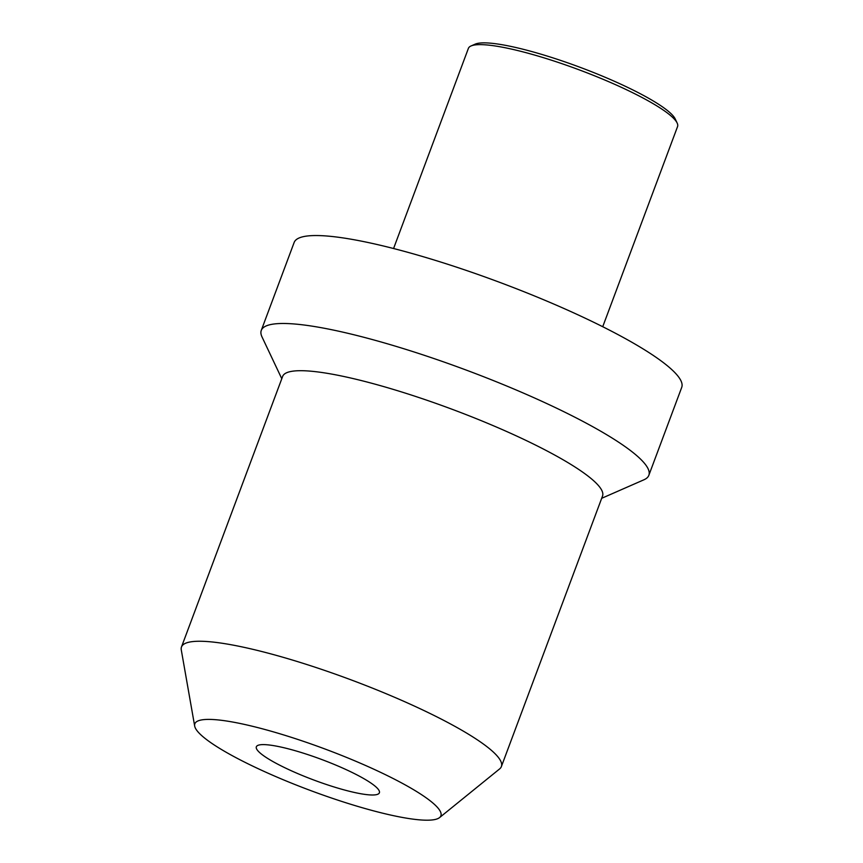 <?xml version="1.0" encoding="UTF-8"?>
<svg xmlns="http://www.w3.org/2000/svg" width="863" height="863" viewBox="0 0 863 863"><rect width="100%" height="100%" fill="white"/><g stroke="black" fill="none" stroke-linecap="round" stroke-linejoin="round"><path stroke-width="1.29" d="M439.558 817.595A131.359 21.974 20.5 0 0 363.701 764.661A131.359 21.974 20.5 0 0 216.214 719.753A131.359 21.974 -159.5 0 0 194.671 726.042A131.359 21.974 -159.5 0 0 283.463 779.839A131.359 21.974 -159.5 0 0 419.515 819.85A131.359 21.974 20.5 0 0 439.558 817.595L499.634 768.911A170.766 28.576 20.5 0 0 501.381 766.571L602.536 496.02A170.766 28.576 20.5 0 0 494.812 426.344A170.766 28.576 20.5 0 0 310.443 371.155A170.766 28.576 -159.5 0 0 282.643 376.419L181.489 646.97A170.766 28.576 -159.5 0 0 181.273 649.882L194.671 726.042M267.045 744.78A65.674 10.992 -159.5 0 0 256.343 746.797A65.674 10.992 -159.5 0 0 297.778 773.604A65.674 10.992 -159.5 0 0 368.695 794.823A65.674 10.992 -159.5 0 0 379.386 792.806A65.674 10.992 -159.5 0 0 337.951 765.999A65.674 10.992 -159.5 0 0 267.045 744.78M501.381 766.571A170.766 28.576 20.5 0 0 393.657 696.894A170.766 28.576 20.5 0 0 209.288 641.705A170.766 28.576 -159.5 0 0 181.489 646.97M601.684 498.307L643.981 479.763A206.883 34.617 20.5 0 0 648.847 475.308A206.883 34.617 20.5 0 0 518.329 390.896A206.883 34.617 20.5 0 0 294.963 324.035A206.883 34.617 -159.5 0 0 261.273 330.41A206.883 34.617 -159.5 0 0 262.028 336.958L281.78 378.706M261.273 330.41L294.154 242.46A206.883 34.617 -159.5 0 1 327.843 236.095A206.883 34.617 20.5 0 1 551.209 302.945A206.883 34.617 20.5 0 1 681.727 387.368L648.847 475.308M393.571 248.522L468.393 48.371A111.651 18.684 20.5 0 1 471.025 45.966A111.651 18.684 20.5 0 1 486.57 44.93A111.651 18.684 20.5 0 1 598.566 77.433A111.651 18.684 20.5 0 1 677.153 123.031A111.651 18.684 20.5 0 1 677.563 126.57L602.73 326.721M471.025 45.966L475.157 44.153A108.371 18.134 20.5 0 1 490.249 43.15A108.371 18.134 20.5 0 1 598.944 74.693A108.371 18.134 20.5 0 1 675.222 118.954L677.153 123.031"/></g></svg>
